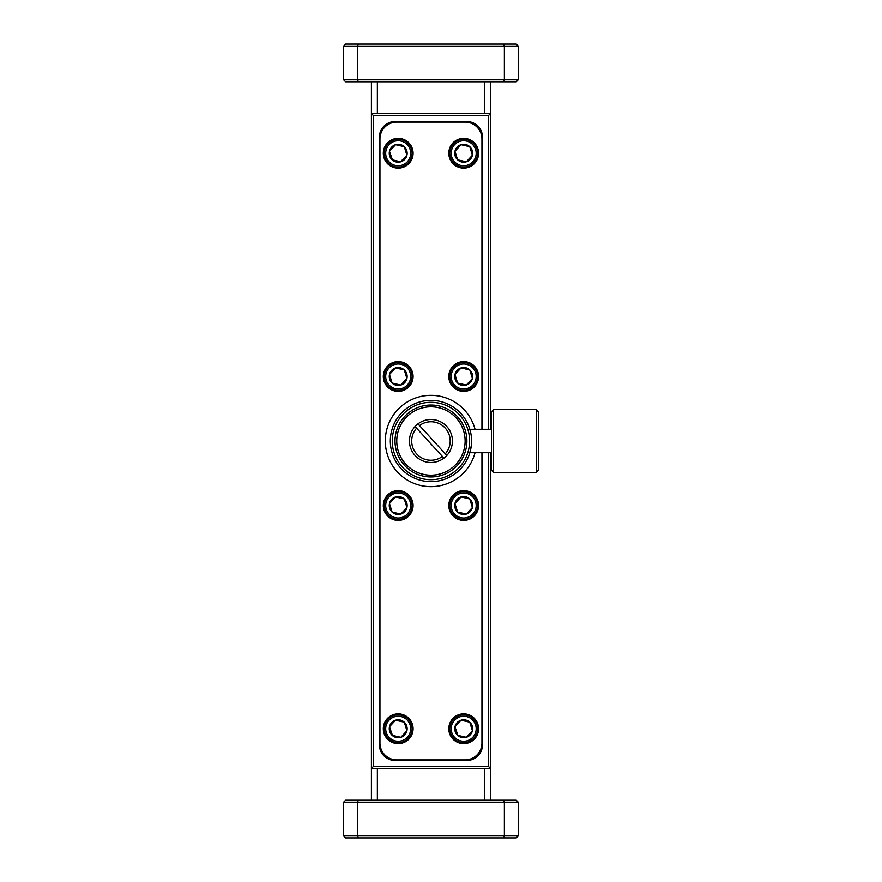 <?xml version="1.0" encoding="UTF-8"?>
<svg xmlns="http://www.w3.org/2000/svg" width="882" height="882" viewBox="0 0 882 882"><rect width="100%" height="100%" fill="white"/><g stroke="black" fill="none" stroke-linecap="round" stroke-linejoin="round"><path stroke-width="1.32" d="M455.178 467.537A35.942 35.942 0 0 0 445.454 408.112A35.942 35.942 0 0 0 395.004 441A35.942 35.942 0 0 0 455.178 467.537M407.903 415.753A34.178 34.178 0 0 1 456.192 417.958A34.178 34.178 0 0 1 453.987 466.247A34.178 34.178 0 0 1 405.698 464.042A34.178 34.178 0 0 1 407.903 415.753M446.81 455.487A21.488 21.488 0 0 1 415.08 455.487A21.488 21.488 0 0 1 417.958 423.878A21.488 21.488 0 0 1 446.81 455.487L417.958 423.878M536.587 409.921L538.373 411.707L538.373 470.293L536.587 472.079M493.325 441L493.325 472.543L536.587 472.543L536.587 409.457L493.325 409.457L493.325 441M460.591 742.291A13.892 13.892 0 0 1 450.151 725.654A13.892 13.892 0 0 1 466.787 715.214A13.892 13.892 0 0 1 477.228 731.851A13.892 13.892 0 0 1 460.591 742.291M466.479 716.559A12.502 12.502 0 0 0 451.496 725.963A12.502 12.502 0 0 0 460.9 740.946A12.502 12.502 0 0 0 475.872 731.542A12.502 12.502 0 0 0 466.479 716.559M472.322 730.439L469.775 722.193A8.952 8.952 0 0 0 461.054 720.197L454.958 726.757L457.912 735.39M465.42 721.2L461.054 720.197L454.958 726.757L457.604 735.312L466.324 737.308L472.41 730.748L469.775 722.193L461.054 720.197A8.952 8.952 0 0 0 457.604 735.312A8.952 8.952 0 0 0 466.324 737.308L472.41 730.748A8.952 8.952 0 0 0 469.775 722.193L465.42 721.2M395.103 742.291A13.892 13.892 0 0 1 384.662 725.654A13.892 13.892 0 0 1 401.299 715.214A13.892 13.892 0 0 1 411.74 731.851A13.892 13.892 0 0 1 395.103 742.291M400.99 716.559A12.502 12.502 0 0 0 386.007 725.963A12.502 12.502 0 0 0 395.412 740.946A12.502 12.502 0 0 0 410.384 731.542A12.502 12.502 0 0 0 400.99 716.559M406.834 730.439L404.287 722.193A8.952 8.952 0 0 0 395.566 720.197L389.469 726.757L392.424 735.39M399.932 721.2L395.566 720.197L389.469 726.757L392.115 735.312L400.836 737.308L406.922 730.748L404.287 722.193L395.566 720.197A8.952 8.952 0 0 0 392.115 735.312A8.952 8.952 0 0 0 400.836 737.308L406.922 730.748A8.952 8.952 0 0 0 404.287 722.193L399.932 721.2M460.591 519.035A13.892 13.892 0 0 1 450.151 502.398A13.892 13.892 0 0 1 466.787 491.958A13.892 13.892 0 0 1 477.228 508.594A13.892 13.892 0 0 1 460.591 519.035M466.479 493.303A12.502 12.502 0 0 0 451.496 502.707A12.502 12.502 0 0 0 460.9 517.69A12.502 12.502 0 0 0 475.872 508.286A12.502 12.502 0 0 0 466.479 493.303M472.322 507.183L469.775 498.936A8.952 8.952 0 0 0 461.054 496.941L454.958 503.501L457.604 512.056L466.324 514.052L472.41 507.492L469.775 498.936L461.054 496.941L454.958 503.501A8.952 8.952 0 0 0 457.604 512.056L466.324 514.052L472.41 507.492A8.952 8.952 0 0 0 469.775 498.936L461.054 496.941A8.952 8.952 0 0 0 454.958 503.501M395.103 519.035A13.892 13.892 0 0 1 384.662 502.398A13.892 13.892 0 0 1 401.299 491.958A13.892 13.892 0 0 1 411.74 508.594A13.892 13.892 0 0 1 395.103 519.035M400.99 493.303A12.502 12.502 0 0 0 386.007 502.707A12.502 12.502 0 0 0 395.412 517.69A12.502 12.502 0 0 0 410.384 508.286A12.502 12.502 0 0 0 400.99 493.303M406.834 507.183L404.287 498.936A8.952 8.952 0 0 0 395.566 496.941L389.469 503.501L392.115 512.056L400.836 514.052L406.922 507.492L404.287 498.936L395.566 496.941L389.469 503.501L392.115 512.056L400.836 514.052L406.922 507.492A8.952 8.952 0 0 0 404.287 498.936L395.566 496.941A8.952 8.952 0 0 0 392.115 512.056A8.952 8.952 0 0 0 406.922 507.492M460.591 390.042A13.892 13.892 0 0 1 450.151 373.406A13.892 13.892 0 0 1 466.787 362.965A13.892 13.892 0 0 1 477.228 379.602A13.892 13.892 0 0 1 460.591 390.042M466.479 364.31A12.502 12.502 0 0 0 451.496 373.714A12.502 12.502 0 0 0 460.9 388.697A12.502 12.502 0 0 0 475.872 379.293A12.502 12.502 0 0 0 466.479 364.31M472.322 378.191L469.775 369.944A8.952 8.952 0 0 0 461.054 367.948L454.958 374.508L457.604 383.064L466.324 385.059L472.41 378.499L469.775 369.944L461.054 367.948L454.958 374.508L457.604 383.064A8.952 8.952 0 0 0 472.41 378.499A8.952 8.952 0 0 0 469.775 369.944L461.054 367.948A8.952 8.952 0 0 0 457.604 383.064M395.103 390.042A13.892 13.892 0 0 1 384.662 373.406A13.892 13.892 0 0 1 401.299 362.965A13.892 13.892 0 0 1 411.74 379.602A13.892 13.892 0 0 1 395.103 390.042M400.99 364.31A12.502 12.502 0 0 0 386.007 373.714A12.502 12.502 0 0 0 395.412 388.697A12.502 12.502 0 0 0 410.384 379.293A12.502 12.502 0 0 0 400.99 364.31M400.836 385.059A8.952 8.952 0 0 0 400.196 367.783A8.952 8.952 0 0 0 395.566 367.948L389.469 374.508L392.115 383.064L400.836 385.059L406.922 378.499L404.287 369.944L395.566 367.948L389.469 374.508L392.115 383.064A8.952 8.952 0 0 0 400.836 385.059L406.922 378.499L404.287 369.944L395.566 367.948A8.952 8.952 0 0 0 392.115 383.064M460.591 166.786A13.892 13.892 0 0 1 450.151 150.149A13.892 13.892 0 0 1 466.787 139.709A13.892 13.892 0 0 1 477.228 156.346A13.892 13.892 0 0 1 460.591 166.786M466.479 141.054A12.502 12.502 0 0 0 451.496 150.458A12.502 12.502 0 0 0 460.9 165.441A12.502 12.502 0 0 0 475.872 156.037A12.502 12.502 0 0 0 466.479 141.054M466.545 161.571L472.41 155.243A8.952 8.952 0 0 0 461.054 144.692L454.958 151.252L457.604 159.807L466.324 161.803L472.41 155.243L469.775 146.688L461.054 144.692L454.958 151.252A8.952 8.952 0 0 0 457.604 159.807L466.324 161.803A8.952 8.952 0 0 0 472.41 155.243L469.775 146.688L461.054 144.692A8.952 8.952 0 0 0 454.958 151.252M395.103 166.786A13.892 13.892 0 0 1 384.662 150.149A13.892 13.892 0 0 1 401.299 139.709A13.892 13.892 0 0 1 411.74 156.346A13.892 13.892 0 0 1 395.103 166.786M400.99 141.054A12.502 12.502 0 0 0 386.007 150.458A12.502 12.502 0 0 0 395.412 165.441A12.502 12.502 0 0 0 410.384 156.037A12.502 12.502 0 0 0 400.99 141.054M400.527 161.726L406.922 155.243L404.287 146.688A8.952 8.952 0 0 0 395.566 144.692L389.469 151.252L392.424 159.885M399.932 145.695L395.566 144.692L389.469 151.252L392.115 159.807L400.836 161.803L406.922 155.243L404.287 146.688L395.566 144.692A8.952 8.952 0 0 0 392.115 159.807A8.952 8.952 0 0 0 406.922 155.243A8.952 8.952 0 0 0 404.287 146.688L399.932 145.695M463.689 743.636A14.884 14.884 0 0 0 478.573 728.753A14.884 14.884 0 0 0 463.689 713.869A14.884 14.884 0 0 0 448.806 728.753A14.884 14.884 0 0 0 463.689 743.636M398.201 743.636A14.884 14.884 0 0 0 413.085 728.753A14.884 14.884 0 0 0 398.201 713.869A14.884 14.884 0 0 0 383.317 728.753A14.884 14.884 0 0 0 398.201 743.636M398.201 168.131A14.884 14.884 0 0 0 413.085 153.248A14.884 14.884 0 0 0 398.201 138.364A14.884 14.884 0 0 0 383.317 153.248A14.884 14.884 0 0 0 398.201 168.131M463.689 168.131A14.884 14.884 0 0 0 478.573 153.248A14.884 14.884 0 0 0 463.689 138.364A14.884 14.884 0 0 0 448.806 153.248A14.884 14.884 0 0 0 463.689 168.131M398.201 520.38A14.884 14.884 0 0 0 413.085 505.496A14.884 14.884 0 0 0 398.201 490.613A14.884 14.884 0 0 0 383.317 505.496A14.884 14.884 0 0 0 398.201 520.38M463.689 520.38A14.884 14.884 0 0 0 478.573 505.496A14.884 14.884 0 0 0 463.689 490.613A14.884 14.884 0 0 0 448.806 505.496A14.884 14.884 0 0 0 463.689 520.38M463.689 391.387A14.884 14.884 0 0 0 478.573 376.504A14.884 14.884 0 0 0 463.689 361.62A14.884 14.884 0 0 0 448.806 376.504A14.884 14.884 0 0 0 463.689 391.387M398.201 391.387A14.884 14.884 0 0 0 413.085 376.504A14.884 14.884 0 0 0 398.201 361.62A14.884 14.884 0 0 0 383.317 376.504A14.884 14.884 0 0 0 398.201 391.387M475.056 429.28A45.644 45.644 0 0 0 385.302 441A45.644 45.644 0 0 0 475.056 452.72M471.572 441C469.709 456.115 469.709 456.115 471.572 441M491.495 452.72L469.841 452.72L471.319 445.498M430.945 479.676A38.676 38.676 0 0 0 469.621 441A38.676 38.676 0 0 0 430.945 402.324A38.676 38.676 0 0 0 392.27 441A38.676 38.676 0 0 0 430.945 479.676M430.945 400.373A40.627 40.627 0 0 1 471.572 441A40.627 40.627 0 0 1 430.945 481.627A40.627 40.627 0 0 1 390.318 441A40.627 40.627 0 0 1 430.945 400.373M491.495 429.28L469.841 429.28L470.624 432.301M493.325 472.124L491.495 470.293L491.495 411.707L493.325 409.876M481.947 429.28L481.947 138.959A16.868 16.868 0 0 0 465.079 122.091L396.812 122.091A16.868 16.868 0 0 0 379.944 138.959L379.944 743.041A16.868 16.868 0 0 0 396.812 759.909L465.079 759.909A16.868 16.868 0 0 0 481.947 743.041L481.947 452.72M490.48 81.806L490.48 113.558L488.496 115.542L373.395 115.542L371.41 113.558L371.41 81.806M377.364 81.806L377.364 113.558M377.364 768.442L377.364 800.194M371.41 800.194L371.41 113.558L490.48 113.558L490.48 429.28M490.48 452.72L490.48 800.194M484.527 800.194L484.527 768.442M484.527 113.558L484.527 81.806M373.395 115.542L373.395 766.458L371.41 768.442L490.48 768.442L488.496 766.458L488.496 452.72M373.395 766.458L488.496 766.458M488.496 429.28L488.496 115.542M503.545 837.9L345.612 837.9L343.627 835.916L518.263 835.916L516.279 837.9L503.545 837.9L504.372 835.916L504.372 802.179L357.519 802.179L358.346 800.194L503.545 800.194L504.372 802.179L518.263 802.179L518.263 835.916M358.346 837.9L357.519 835.916L357.519 802.179L343.627 802.179L345.612 800.194L358.346 800.194M503.545 800.194L516.279 800.194L518.263 802.179M358.346 44.1L503.545 44.1L504.372 46.084L343.627 46.084L345.612 44.1L358.346 44.1L357.519 46.084L357.519 79.821L518.263 79.821L516.279 81.806L345.612 81.806L343.627 79.821L357.519 79.821L358.346 81.806M503.545 44.1L516.279 44.1L518.263 46.084L504.372 46.084L504.372 79.821L503.545 81.806M343.627 79.821L343.627 46.084M518.263 46.084L518.263 79.821M343.627 835.916L343.627 802.179M482.542 452.72L482.542 744.629A15.876 15.876 0 0 1 466.666 760.505L395.224 760.505A15.876 15.876 0 0 1 379.348 744.629L379.348 137.371A15.876 15.876 0 0 1 395.224 121.496L466.666 121.496A15.876 15.876 0 0 1 482.542 137.371L482.542 429.28M455.057 151.561L457.604 159.807A8.952 8.952 0 0 0 466.324 161.803M466.545 384.828L472.41 378.499M455.057 503.809L457.604 512.056A8.952 8.952 0 0 0 472.41 507.492M400.527 737.231L400.836 737.308A8.952 8.952 0 0 0 406.922 730.748M466.016 737.231L466.324 737.308A8.952 8.952 0 0 0 472.41 730.748M445.289 453.811A19.228 19.228 0 0 0 419.49 425.554M415.08 426.513L443.933 458.122M416.602 428.189A19.228 19.228 0 0 0 442.4 456.446"/></g></svg>
